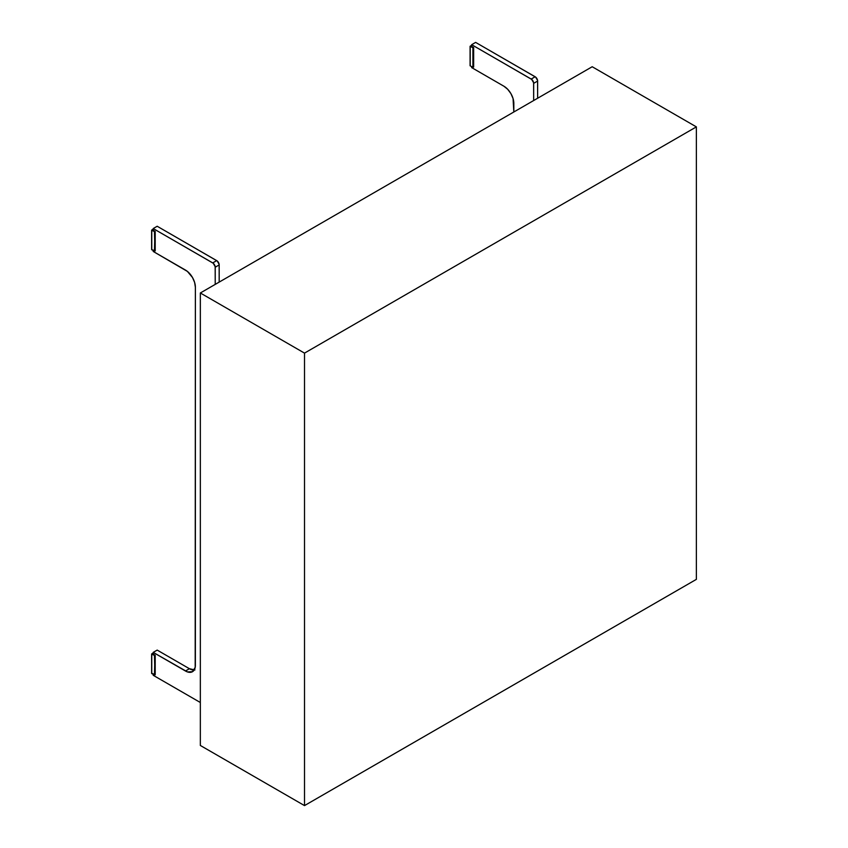 <?xml version="1.0" encoding="UTF-8"?>
<svg xmlns="http://www.w3.org/2000/svg" width="848" height="848" viewBox="0 0 848 848"><rect width="100%" height="100%" fill="white"/><g stroke="black" fill="none" stroke-linecap="round" stroke-linejoin="round"><path stroke-width="1.27" d="M513.824 111.989L513.072 98.58L510.92 93.619L507.698 89.284L503.903 86.22L471.668 67.596L471.668 66.589L471.668 67.596L503.903 86.22A14.034 8.098 60 0 1 513.824 103.403L513.824 111.989M471.668 46.407L471.668 44.69L531.675 79.394L533.615 82.765L533.668 100.53L533.668 83.348L537.632 81.058A3.509 2.025 -120 0 0 535.152 76.765L531.187 79.055L471.668 44.69L471.668 46.407L473.65 47.552L473.375 67.183L473.65 47.552L471.668 46.407M475.633 42.4L471.668 44.69L475.633 42.4L535.152 76.765L531.187 79.055A3.509 2.025 60 0 1 533.668 83.348L537.632 81.058L537.632 98.241L537.59 80.475L535.639 77.104L475.633 42.4M472.908 67.193L473.375 47.711L472.908 67.193L470.205 65.89L470.205 46.417L472.908 47.721L472.908 67.193L470.205 65.89L470.089 46.269L471.668 45.262L470.205 46.417L473.65 47.552L473.65 67.024L472.908 67.193M470.184 65.593L470.184 46.407M151.739 673.291L155.205 674.722L155.205 655.25L155.205 674.722L155.205 655.25L153.212 654.105L155.205 655.25L154.463 655.419L154.93 674.881L154.93 655.409L154.463 674.891L151.76 673.588L151.76 654.115L154.463 655.419L151.633 653.967L153.212 652.96L151.633 653.956L151.633 673.429L151.76 654.115M155.205 250.881L155.205 231.409L155.205 250.881L155.205 231.409L153.212 230.264L155.205 231.409L154.463 231.578L154.93 251.04L154.93 231.568L154.463 251.05L151.76 249.747L151.76 230.264L154.463 231.578L151.633 230.126L153.212 229.119L151.633 230.115L151.633 249.598L155.205 250.881M151.739 249.45L151.739 230.253M194.934 669.962L189.422 668.712L157.187 650.098L189.422 668.712A14.034 8.098 -120 0 0 194.171 670.058M219.187 282.098L219.144 264.332L217.194 260.951L157.187 226.257L216.706 260.622L212.742 262.912A3.509 2.025 60 0 1 215.222 267.205L219.187 264.915L219.187 282.098M153.212 250.446L153.212 251.453L185.458 270.067A14.034 8.098 60 0 1 195.379 287.249L195.379 665.277A14.034 8.098 60 0 1 192.475 671.701A14.034 8.098 60 0 1 185.458 671.001L189.422 668.712L185.458 671.001L153.212 652.388L157.187 650.098L153.212 652.388L153.212 654.105L153.212 652.388L187.397 671.902L192.475 671.701L195.188 667.397L195.379 287.249L194.627 282.437L192.475 277.476L187.397 271.402L153.212 251.453L153.212 250.446M153.212 674.287L153.212 675.294L200.34 702.504L153.212 675.294L153.212 674.287M215.222 284.387L215.222 267.205L219.187 264.915A3.509 2.025 -120 0 0 216.706 260.622L212.742 262.912L153.212 228.547L157.187 226.257L153.212 228.547L153.212 230.264L153.212 228.547L213.219 263.24L215.169 266.622L215.222 284.387M304.506 353.118L304.506 805.6L696.367 579.364L696.367 126.882L304.506 353.118L200.34 292.984L592.201 66.738L696.367 126.882L304.506 353.118L304.506 805.6L200.34 745.466L200.34 292.984L304.506 353.118M200.34 745.466L304.506 805.6L696.367 579.364L696.367 126.882L592.201 66.738L200.34 292.984L200.34 745.466M470.089 65.731L470.089 46.258M151.633 673.429L151.633 653.956M151.633 249.588L151.633 230.115"/></g></svg>
